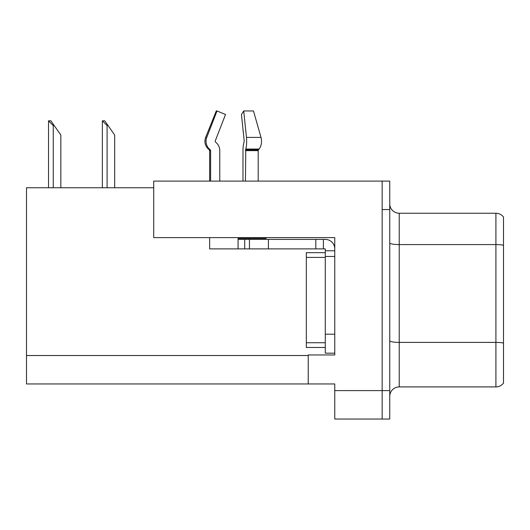 <?xml version="1.0" encoding="UTF-8"?>
<svg xmlns="http://www.w3.org/2000/svg" width="530" height="530" viewBox="0 0 530 530"><rect width="100%" height="100%" fill="white"/><g stroke="black" fill="none" stroke-linecap="round" stroke-linejoin="round"><path stroke-width="0.79" d="M334.768 237.606L334.768 354.961L308.228 354.961L308.228 383.965L334.768 383.965L334.768 419.038L382.163 419.038L382.163 390.603L382.163 419.038L389.749 419.038L389.749 390.603L382.163 390.603L382.163 181.108L153.713 181.108L153.713 237.606L334.768 237.606M153.713 187.746L26.5 187.746L26.5 383.965L308.228 383.965M389.749 396.38A9.48 9.48 0 0 1 399.229 386.907L495.914 386.907L495.914 213.245L399.229 213.245A9.48 9.48 0 0 1 389.749 203.765A9.48 9.48 0 0 0 399.229 213.245L399.229 386.907M382.163 181.108L389.749 181.108L389.749 209.549L382.163 209.549L382.163 390.603L334.768 390.603M503.5 217.035A9.48 9.48 0 0 0 495.914 213.245A9.48 9.48 0 0 1 503.5 217.035L503.5 383.11A9.48 9.48 0 0 1 495.914 386.907M389.749 209.549L389.749 390.603M503.5 245.894L503.5 343.062A9.48 1.643 180 0 0 495.914 342.4L399.229 342.4A9.48 1.643 0 0 1 389.749 340.757M102.807 120.82L104.728 120.82L108.047 125.557L107.1 125.557L102.363 120.82L102.363 187.746M114.685 187.746L114.685 135.037L108.047 125.557M48.965 120.82L50.887 120.82L54.206 125.557L53.258 125.557L48.521 120.82L48.521 187.746M60.844 187.746L60.844 135.037L54.206 125.557M258.19 181.108L258.19 150.626A0.947 0.669 -90 0 1 258.408 149.917L259.09 149.056A10.428 7.374 90 0 0 261.005 137.409L253.492 110.962L243.72 110.962L241.448 114.493L244.198 140.94L243.88 142.861A10.428 2.696 -90 0 0 242.985 150.626L242.985 181.108M209.641 181.108L209.641 150.626L210.609 150.626A0.947 0.914 -90 0 0 210.304 149.917L209.323 149.917L208.369 149.056L209.376 149.056L210.304 149.917A0.947 0.914 -90 0 1 210.609 150.626L210.609 181.108M219.764 181.108L219.764 150.626A10.428 10.07 90 0 0 216.419 142.861L215.491 142A0.947 0.914 -90 0 1 215.253 140.94L225.515 114.493L217.022 110.962L216.273 110.962L205.653 137.409C204.116 141.861 205.024 145.743 208.369 149.056C205.024 145.743 204.116 141.861 205.653 137.409L206.76 137.409A10.428 10.07 90 0 0 209.376 149.056M266.087 237.606L266.087 238.46L238.076 238.46L238.076 239.408L249.451 239.408L249.451 248.888L209.641 248.888L209.641 237.606M245.436 181.108L245.768 149.056A10.428 2.696 -90 0 0 246.47 137.409L243.72 110.962M215.253 140.94A0.947 0.914 -90 0 0 215.491 142L216.419 142.861M217.022 110.962L206.76 137.409M249.451 239.408L325.287 239.408A9.48 9.48 0 0 1 334.768 248.888M249.451 248.888L325.287 248.888L325.287 250.783L334.768 250.783M325.287 353.159L334.768 353.159L325.287 353.159L325.287 250.783M323.393 248.888L323.393 239.408M334.768 256.467L325.287 256.467L325.287 252.677L306.327 252.677L306.327 347.468L325.287 347.468M315.807 248.888L315.807 239.408M26.5 355.531L308.228 355.531M503.5 245.238A9.48 1.643 180 0 0 495.914 244.575L399.229 244.575A9.48 1.643 0 0 1 389.749 242.932M107.1 187.746L107.1 125.557M53.258 187.746L53.258 125.557M238.076 248.888L238.076 239.408M258.19 150.626L245.436 150.626M261.005 137.409L246.47 137.409M259.09 149.056L245.768 149.056M258.408 149.917L245.523 149.917M334.768 334.198L325.287 334.198M268.412 248.888L268.412 239.408M244.714 248.888L244.714 239.408M306.327 342.731L325.287 342.731M306.327 257.414L325.287 257.414M209.323 149.917L209.641 150.626"/></g></svg>
